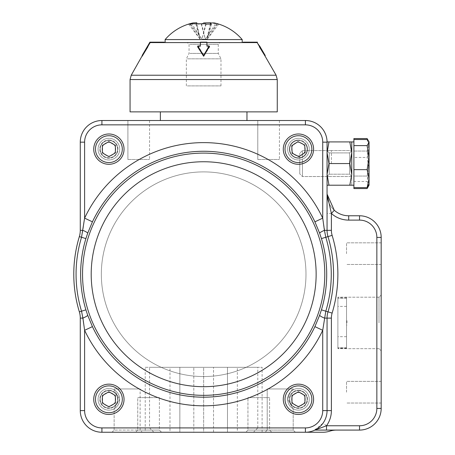 <?xml version="1.0" encoding="UTF-8"?>
<svg xmlns="http://www.w3.org/2000/svg" width="455" height="455" viewBox="0 0 455 455"><rect width="100%" height="100%" fill="white"/><g stroke="black" fill="none" stroke-linecap="round" stroke-linejoin="round"><path stroke-width="0.34" stroke-dasharray="2.27 1.71" d="M87.684 315.23L92.428 326.622A122.964 122.964 0 0 0 314.905 326.622L319.649 315.23L321.435 309.855A123.043 123.043 0 0 0 321.435 238.591L319.649 233.222L314.905 221.83A122.964 122.964 0 0 0 92.428 221.83L87.684 233.222L85.898 238.591A123.043 123.043 0 0 0 85.898 309.855L87.684 315.23A8.656 1.24 160.1 0 1 82.912 318.108L80.273 318.108A21.647 21.647 0 0 0 79.346 311.84A21.647 21.647 0 0 1 80.273 318.108L80.273 410.603A21.647 21.647 0 0 0 101.92 432.25L305.407 432.25A21.647 21.647 0 0 0 314.843 430.083L359.53 430.083A21.647 21.647 0 0 0 381.176 408.436L381.176 237.425A21.647 21.647 0 0 0 359.53 215.772L348.706 215.772A21.647 21.647 0 0 1 327.06 194.126L327.06 142.17A21.647 21.647 0 0 0 305.407 120.524L101.92 120.524A21.647 21.647 0 0 0 80.273 142.17L80.273 230.338A21.647 21.647 0 0 1 79.346 236.606A129.885 129.885 0 0 0 79.346 311.84A129.885 129.885 0 0 1 79.346 236.606A21.647 21.647 0 0 0 80.273 230.338L80.273 142.17L80.273 230.338A21.647 21.647 0 0 1 79.346 236.606A21.647 21.647 0 0 0 80.273 230.338L80.273 142.17A21.647 21.647 0 0 1 101.92 120.524A21.647 21.647 0 0 0 80.273 142.17A21.647 21.647 0 0 1 101.92 120.524L305.407 120.524A21.647 21.647 0 0 1 327.06 142.17A21.647 21.647 0 0 0 305.407 120.524L101.92 120.524A21.647 21.647 0 0 0 80.273 142.17L80.273 230.338A21.647 21.647 0 0 1 79.346 236.606A129.885 129.885 0 0 0 79.346 311.84A129.885 129.885 0 0 1 79.346 236.606A21.647 21.647 0 0 0 80.273 230.338L82.912 230.338L84.607 218.144A131.609 131.609 0 0 1 322.726 218.144L325.797 237.265L327.987 236.606A129.885 129.885 0 0 1 327.987 311.84A21.647 21.647 0 0 0 327.06 318.108L327.06 410.603A21.647 21.647 0 0 1 315.889 429.543A21.647 21.647 0 0 0 327.06 410.603A21.647 21.647 0 0 1 305.407 432.25L101.92 432.25A21.647 21.647 0 0 1 80.273 410.603A21.647 21.647 0 0 0 101.92 432.25A21.647 21.647 0 0 1 80.273 410.603L80.273 318.108A21.647 21.647 0 0 0 79.346 311.84A21.647 21.647 0 0 1 80.273 318.108L80.273 410.603A21.647 21.647 0 0 0 101.92 432.25A21.647 21.647 0 0 1 80.273 410.603L84.607 410.603A17.318 17.318 0 0 0 101.92 427.922L305.407 427.922A17.318 17.318 0 0 0 322.726 410.603L322.726 330.302A131.609 131.609 0 0 1 84.607 330.302L81.536 311.18L79.346 311.84A129.885 129.885 0 0 1 79.346 236.606A129.885 129.885 0 0 0 79.346 311.84A21.647 21.647 0 0 1 80.273 318.108A21.647 21.647 0 0 0 79.346 311.84M101.334 274.223A102.329 102.329 0 0 0 254.828 362.84A102.329 102.329 0 0 0 254.828 185.606A102.329 102.329 0 0 0 101.334 274.223A102.329 102.329 0 0 1 254.828 185.606A102.329 102.329 0 0 1 254.828 362.84A102.329 102.329 0 0 1 101.334 274.223M98.064 149.138A10.823 10.823 0 0 0 114.302 158.511A10.823 10.823 0 0 0 114.302 139.765A10.823 10.823 0 0 0 98.064 149.138A10.823 10.823 0 0 0 114.302 158.511A10.823 10.823 0 0 0 114.302 139.765A10.823 10.823 0 0 0 98.064 149.138A10.823 10.823 0 0 1 114.302 139.765A10.823 10.823 0 0 1 114.302 158.511A10.823 10.823 0 0 1 98.064 149.138A10.823 10.823 0 0 1 114.302 139.765A10.823 10.823 0 0 1 114.302 158.511A10.823 10.823 0 0 1 98.064 149.138A10.823 10.823 0 0 0 114.302 158.511A10.823 10.823 0 0 0 114.302 139.765A10.823 10.823 0 0 0 98.064 149.138A10.823 10.823 0 0 1 114.302 139.765A10.823 10.823 0 0 1 114.302 158.511A10.823 10.823 0 0 1 98.064 149.138M98.064 399.308A10.823 10.823 0 0 0 114.302 408.681A10.823 10.823 0 0 0 114.302 389.935A10.823 10.823 0 0 0 98.064 399.308A10.823 10.823 0 0 0 114.302 408.681A10.823 10.823 0 0 0 114.302 389.935A10.823 10.823 0 0 0 98.064 399.308A10.823 10.823 0 0 1 114.302 389.935A10.823 10.823 0 0 1 114.302 408.681A10.823 10.823 0 0 1 98.064 399.308A10.823 10.823 0 0 1 114.302 389.935A10.823 10.823 0 0 1 114.302 408.681A10.823 10.823 0 0 1 98.064 399.308A10.823 10.823 0 0 0 114.302 408.681A10.823 10.823 0 0 0 114.302 389.935A10.823 10.823 0 0 0 98.064 399.308A10.823 10.823 0 0 1 114.302 389.935A10.823 10.823 0 0 1 114.302 408.681A10.823 10.823 0 0 1 98.064 399.308M287.617 149.138A10.823 10.823 0 0 0 303.855 158.511A10.823 10.823 0 0 0 303.855 139.765A10.823 10.823 0 0 0 287.617 149.138A10.823 10.823 0 0 0 303.855 158.511A10.823 10.823 0 0 0 303.855 139.765A10.823 10.823 0 0 0 287.617 149.138A10.823 10.823 0 0 1 303.855 139.765A10.823 10.823 0 0 1 303.855 158.511A10.823 10.823 0 0 1 287.617 149.138A10.823 10.823 0 0 1 303.855 139.765A10.823 10.823 0 0 1 303.855 158.511A10.823 10.823 0 0 1 287.617 149.138A10.823 10.823 0 0 0 303.855 158.511A10.823 10.823 0 0 0 303.855 139.765A10.823 10.823 0 0 0 287.617 149.138A10.823 10.823 0 0 1 303.855 139.765A10.823 10.823 0 0 1 303.855 158.511A10.823 10.823 0 0 1 287.617 149.138M287.617 399.308A10.823 10.823 0 0 0 303.855 408.681A10.823 10.823 0 0 0 303.855 389.935A10.823 10.823 0 0 0 287.617 399.308A10.823 10.823 0 0 0 303.855 408.681A10.823 10.823 0 0 0 303.855 389.935A10.823 10.823 0 0 0 287.617 399.308C289.636 392.688 291.496 389.531 293.191 389.844C291.496 389.531 289.636 392.688 287.617 399.308L293.191 408.772L287.617 399.308C289.636 392.688 291.496 389.531 293.191 389.844C291.496 389.531 289.636 392.688 287.617 399.308L293.191 408.772L287.617 399.308A10.823 10.823 0 0 1 303.855 389.935A10.823 10.823 0 0 1 303.855 408.681A10.823 10.823 0 0 1 287.617 399.308A10.823 10.823 0 0 1 303.855 389.935A10.823 10.823 0 0 1 303.855 408.681A10.823 10.823 0 0 1 287.617 399.308A10.823 10.823 0 0 0 303.855 408.681A10.823 10.823 0 0 0 303.855 389.935A10.823 10.823 0 0 0 287.617 399.308A10.823 10.823 0 0 1 303.855 389.935A10.823 10.823 0 0 1 303.855 408.681A10.823 10.823 0 0 1 287.617 399.308M381.222 278.739L381.222 256.637L381.222 278.739M381.176 276.282L381.176 256.637L381.222 276.282M381.176 278.284L381.176 256.637M381.222 260.425L381.222 275.793L381.176 260.425M381.222 259.128L381.222 267.267L381.222 259.128M322.726 410.603L327.06 410.603A21.647 21.647 0 0 1 322.993 423.23L326.508 425.755L359.53 425.755A17.318 17.318 0 0 0 376.848 408.436L381.176 408.436A21.647 21.647 0 0 1 359.53 430.083A21.647 21.647 0 0 0 381.176 408.436L381.176 237.425L381.176 408.436A21.647 21.647 0 0 1 359.53 430.083A21.647 21.647 0 0 0 381.176 408.436L381.176 237.425A21.647 21.647 0 0 0 359.53 215.772A21.647 21.647 0 0 1 381.176 237.425L381.176 408.436A21.647 21.647 0 0 1 359.53 430.083L315.793 430.083L314.087 430.436L322.993 423.23A21.647 21.647 0 0 0 327.06 410.603L327.06 318.108L327.06 410.603L331.388 410.603A25.975 25.975 0 0 1 326.508 425.755L314.217 430.379M381.176 322.931L381.176 350.833L381.176 322.931M381.176 253.657L381.176 242.833L381.176 253.657M381.176 392.204L381.176 381.381L381.176 392.204M314.905 221.83L322.726 218.144L322.726 142.17A17.318 17.318 0 0 0 305.407 124.852L305.407 120.524A21.647 21.647 0 0 1 327.06 142.17L327.06 194.126A21.647 21.647 0 0 0 348.706 215.772A21.647 21.647 0 0 1 327.06 194.126L327.06 230.338A21.647 21.647 0 0 0 327.987 236.606A21.647 21.647 0 0 1 327.06 230.338L327.06 194.126L327.06 230.338A21.647 21.647 0 0 0 327.987 236.606A129.885 129.885 0 0 1 327.987 311.84A129.885 129.885 0 0 0 327.987 236.606A129.885 129.885 0 0 1 327.987 311.84A21.647 21.647 0 0 0 327.06 318.108A21.647 21.647 0 0 1 327.987 311.84A21.647 21.647 0 0 0 327.06 318.108A21.647 21.647 0 0 1 327.987 311.84A21.647 21.647 0 0 0 327.06 318.108L331.388 318.108L331.388 410.603M322.726 142.17L327.06 142.17A21.647 21.647 0 0 0 305.407 120.524A21.647 21.647 0 0 1 327.06 142.17L327.06 194.126A21.647 21.647 0 0 0 348.706 215.772L359.53 215.772A21.647 21.647 0 0 1 381.176 237.425L376.848 237.425A17.318 17.318 0 0 0 359.53 220.106L348.706 220.106A25.975 25.975 0 0 1 331.388 213.492L331.388 230.338A17.318 17.318 0 0 0 332.127 235.354A134.214 134.214 0 0 1 332.127 313.091A17.318 17.318 0 0 0 331.388 318.108M101.92 427.922L101.92 432.25L322.976 432.25A21.647 21.647 0 0 0 329.733 431.169A21.647 21.647 0 0 1 336.495 430.083M346.539 298.429L346.539 348.234L346.539 298.429L337.883 298.417L337.883 348.234L337.883 298.417L346.539 298.429M346.539 322.931L346.539 320.764L346.539 322.931M346.539 392.204L346.539 381.381L346.539 392.204M346.539 347.785L346.539 297.621L346.539 347.785L337.883 347.785L337.883 336.677L337.883 347.87L337.883 297.621L337.883 347.785M346.539 253.657L346.539 242.833L346.539 253.657M337.883 322.931L337.883 297.189L337.883 322.931M346.539 347.87L337.883 347.87M346.972 322.931L346.972 320.764L346.972 322.931M331.388 163.561L331.388 150.571L331.388 163.561M327.06 163.561L327.06 150.571L327.06 163.561M145.219 367.31L262.114 367.31L145.219 367.31L145.219 432.25L262.114 432.25L145.219 432.25M257.786 367.31L149.547 367.31L257.786 367.31L257.786 427.922L149.547 427.922L257.786 427.922L253.458 432.25L153.875 432.25L253.458 432.25M237.339 432.25L227.477 432.25L227.477 367.31L237.339 367.31L213.531 367.31L227.477 367.31L227.477 432.25L237.339 432.25L237.339 367.31M169.988 432.25L227.477 432.25L203.664 432.25L203.664 367.31L213.531 367.31L193.802 367.31L203.664 367.31L203.664 432.25L193.802 432.25L193.802 367.31L179.856 367.31L193.802 367.31L193.802 432.25L179.856 432.25L179.856 367.31L169.988 367.31L179.856 367.31L179.856 432.25L169.988 432.25L169.988 367.31M227.477 432.25L227.477 367.31L227.477 432.25M213.531 432.25L213.531 367.31L213.531 432.25M179.856 432.25L179.856 367.31L179.856 432.25M247.947 397.613L269.593 397.613L247.947 397.613L269.593 397.613L247.947 397.613L247.947 430.083L269.593 430.083L247.947 430.083L247.947 397.613M137.734 397.613L159.387 397.613L137.734 397.613L159.387 397.613L137.734 397.613L137.734 430.083L159.387 430.083L137.734 430.083L137.734 397.613M114.142 388.957L140.117 388.957L114.142 388.957L140.117 388.957L114.142 388.957L114.142 389.844L119.71 399.308L114.142 408.772L119.71 399.308L114.142 389.844L119.71 399.308L114.142 408.772L119.71 399.308L114.142 389.844L114.142 388.957M267.216 388.957L293.191 388.957L267.216 388.957L293.191 388.957L267.216 388.957L267.216 430.083L293.191 430.083L267.216 430.083L267.216 388.957M295.358 432.25L293.191 430.083L267.216 430.083L293.191 430.083L293.191 408.772L293.191 430.083L295.358 432.25L265.049 432.25L295.358 432.25M271.76 432.25L269.593 430.083L247.947 430.083L269.593 430.083L269.593 397.613L269.593 430.083L271.76 432.25L245.785 432.25L271.76 432.25M161.548 432.25L159.387 430.083L137.734 430.083L159.387 430.083L159.387 397.613L159.387 430.083L161.548 432.25L135.573 432.25L161.548 432.25M114.142 430.083L114.142 408.772L114.142 430.083L140.117 430.083L114.142 430.083L140.117 430.083L114.142 430.083L111.975 432.25L142.284 432.25L140.117 430.083L140.117 388.957L140.117 430.083L142.284 432.25L111.975 432.25L142.284 432.25L111.975 432.25L114.142 430.083M379.009 322.931L379.009 297.189L379.009 322.931M257.786 159.489L279.433 159.489L257.786 159.489L279.433 159.489L257.786 159.489L257.786 120.524L279.433 120.524L257.786 120.524L257.786 159.489M257.786 120.524L279.433 120.524L257.786 120.524M127.9 159.489L149.547 159.489L127.9 159.489L149.547 159.489L127.9 159.489L127.9 120.524L149.547 120.524L127.9 120.524L127.9 159.489M127.9 120.524L149.547 120.524L127.9 120.524M160.37 111.867L246.963 111.867L160.37 111.867M160.37 120.524L246.963 120.524L160.37 120.524M277.266 111.867L130.062 111.867M209.641 46.074L209.641 46.939L206.911 46.552L206.911 42.161L200.416 42.161L206.911 42.161L206.911 45.688L209.641 46.074L203.664 55.396L198.232 45.978L200.416 45.688L200.416 42.161L206.911 42.161L206.911 42.594L200.416 42.594L257.172 42.594L243.061 42.594L257.172 42.594L265.163 56.261M149.809 42.161L147.869 45.688L147.869 46.552L150.161 42.594L200.416 42.594L200.416 46.552L200.416 45.688L200.416 46.552L198.232 46.848L203.664 56.261L209.641 46.939M147.869 45.688L142.17 55.396M164.272 42.594L164.272 42.161L149.911 42.161M147.869 46.552L147.869 46.848M142.17 56.261L147.869 46.939M265.163 55.396L259.458 45.978L259.458 46.848M259.458 45.978L257.422 42.161L243.061 42.161L243.061 42.594M259.458 46.074L259.458 45.688M259.458 46.939L259.458 46.552M200.416 42.161L200.416 42.594L200.416 42.161M198.232 45.978L198.232 46.848M203.664 55.396L203.664 56.261M206.911 45.688L206.911 46.552L209.101 46.848M197.692 46.939L200.416 46.552L200.416 45.688M359.53 215.772A21.647 21.647 0 0 1 381.176 237.425A21.647 21.647 0 0 0 359.53 215.772L359.53 220.106M327.06 194.126A21.647 21.647 0 0 0 348.706 215.772A21.647 21.647 0 0 1 327.06 194.126L331.388 213.492L327.06 213.492M85.898 309.855L81.536 311.18A127.599 127.599 0 0 1 81.536 237.265L82.912 230.338A8.656 1.24 -160.1 0 1 87.684 233.222M359.53 425.755L359.53 430.083L314.843 430.083A21.647 21.647 0 0 1 305.407 432.25L305.407 427.922M321.435 238.591L325.797 237.265A127.599 127.599 0 0 1 325.797 311.18L322.726 330.302L314.905 326.622M319.649 233.222A8.656 1.24 -19.9 0 1 324.421 230.338L327.06 230.338A21.647 21.647 0 0 0 327.987 236.606A129.885 129.885 0 0 1 327.987 311.84A129.885 129.885 0 0 0 327.987 236.606A21.647 21.647 0 0 1 327.06 230.338L331.388 230.338M319.649 315.23A8.656 1.24 19.9 0 0 324.421 318.108L327.06 318.108M92.428 326.622L84.607 330.302L84.607 410.603M92.428 221.83L84.607 218.144L84.607 142.17L80.273 142.17A21.647 21.647 0 0 1 101.92 120.524L101.92 124.852A17.318 17.318 0 0 0 84.607 142.17M117.549 149.138A8.656 8.656 0 0 0 108.887 140.481A8.656 8.656 0 0 0 100.231 149.138A8.656 8.656 0 0 0 108.887 157.8A8.656 8.656 0 0 0 117.549 149.138A8.656 8.656 0 0 1 108.887 157.8A8.656 8.656 0 0 1 100.231 149.138A8.656 8.656 0 0 1 108.887 140.481A8.656 8.656 0 0 1 117.549 149.138A8.656 8.656 0 0 0 108.887 140.481A8.656 8.656 0 0 0 100.231 149.138A8.656 8.656 0 0 1 108.887 140.481A8.656 8.656 0 0 1 117.549 149.138A8.656 8.656 0 0 1 108.887 157.8A8.656 8.656 0 0 1 100.231 149.138A8.656 8.656 0 0 0 108.887 157.8A8.656 8.656 0 0 0 117.549 149.138M124.044 149.138A15.152 15.152 0 0 1 101.311 162.264A15.152 15.152 0 0 1 101.311 136.017A15.152 15.152 0 0 1 124.044 149.138M102.091 149.138A6.802 6.802 0 0 0 112.288 155.03A6.802 6.802 0 0 0 112.288 143.251A6.802 6.802 0 0 0 102.091 149.138M108.887 156.639L115.382 152.891L115.382 145.39L108.887 141.641L102.398 145.39L102.398 152.891L108.887 156.639L115.382 152.891L115.382 145.39L108.887 141.641L102.398 145.39L102.398 152.891L108.887 156.639L102.398 152.891L102.398 145.39L108.887 141.641L115.382 145.39L115.382 152.891L108.887 156.639M117.549 399.308A8.656 8.656 0 0 0 108.887 390.646A8.656 8.656 0 0 0 100.231 399.308A8.656 8.656 0 0 0 108.887 407.964A8.656 8.656 0 0 0 117.549 399.308A8.656 8.656 0 0 1 108.887 407.964A8.656 8.656 0 0 1 100.231 399.308A8.656 8.656 0 0 1 108.887 390.646A8.656 8.656 0 0 1 117.549 399.308A8.656 8.656 0 0 0 108.887 390.646A8.656 8.656 0 0 0 100.231 399.308A8.656 8.656 0 0 1 108.887 390.646A8.656 8.656 0 0 1 117.549 399.308A8.656 8.656 0 0 1 108.887 407.964A8.656 8.656 0 0 1 100.231 399.308A8.656 8.656 0 0 0 108.887 407.964A8.656 8.656 0 0 0 117.549 399.308M124.044 399.308A15.152 15.152 0 0 1 101.311 412.429A15.152 15.152 0 0 1 101.311 386.181A15.152 15.152 0 0 1 124.044 399.308M102.091 399.308A6.802 6.802 0 0 0 112.288 405.195A6.802 6.802 0 0 0 112.288 393.416A6.802 6.802 0 0 0 102.091 399.308M108.887 406.804L115.382 403.056L115.382 395.554L108.887 391.806L102.398 395.554L102.398 403.056L108.887 406.804L115.382 403.056L115.382 395.554L108.887 391.806L102.398 395.554L102.398 403.056L108.887 406.804L102.398 403.056L102.398 395.554L108.887 391.806L115.382 395.554L115.382 403.056L108.887 406.804M303.178 156.389A8.656 8.656 0 0 0 305.692 144.4A8.656 8.656 0 0 0 293.702 141.892A8.656 8.656 0 0 0 291.194 153.875A8.656 8.656 0 0 0 303.178 156.389A8.656 8.656 0 0 1 291.194 153.875A8.656 8.656 0 0 1 293.702 141.892A8.656 8.656 0 0 1 305.692 144.4A8.656 8.656 0 0 1 303.178 156.389M306.733 161.826A15.152 15.152 0 0 1 283.311 149.979A15.152 15.152 0 0 1 305.282 135.618A15.152 15.152 0 0 1 306.733 161.826M294.721 143.45A6.802 6.802 0 0 0 295.375 155.206A6.802 6.802 0 0 0 305.231 148.762A6.802 6.802 0 0 0 294.721 143.45M292.167 153.244L298.855 156.628L305.134 152.522L304.719 145.037L298.025 141.653L291.752 145.754L292.167 153.244M307.102 399.308A8.656 8.656 0 0 0 298.44 390.646A8.656 8.656 0 0 0 289.784 399.308A8.656 8.656 0 0 0 298.44 407.964A8.656 8.656 0 0 0 307.102 399.308A8.656 8.656 0 0 1 298.44 407.964A8.656 8.656 0 0 1 289.784 399.308A8.656 8.656 0 0 1 298.44 390.646A8.656 8.656 0 0 1 307.102 399.308A8.656 8.656 0 0 0 298.44 390.646A8.656 8.656 0 0 0 289.784 399.308A8.656 8.656 0 0 1 298.44 390.646A8.656 8.656 0 0 1 307.102 399.308A8.656 8.656 0 0 1 298.44 407.964A8.656 8.656 0 0 1 289.784 399.308A8.656 8.656 0 0 0 298.44 407.964A8.656 8.656 0 0 0 307.102 399.308M313.597 399.308A15.152 15.152 0 0 1 290.864 412.429A15.152 15.152 0 0 1 290.864 386.181A15.152 15.152 0 0 1 313.597 399.308M291.644 399.308A6.802 6.802 0 0 0 301.841 405.195A6.802 6.802 0 0 0 301.841 393.416A6.802 6.802 0 0 0 291.644 399.308M298.44 406.804L304.935 403.056L304.935 395.554L298.44 391.806L291.951 395.554L291.951 403.056L298.44 406.804L304.935 403.056L304.935 395.554L298.44 391.806L291.951 395.554L291.951 403.056L298.44 406.804L291.951 403.056L291.951 395.554L298.44 391.806L304.935 395.554L304.935 403.056L298.44 406.804M289.784 149.138A8.656 8.656 0 0 1 298.44 140.481A8.656 8.656 0 0 1 307.102 149.138A8.656 8.656 0 0 1 298.44 157.8A8.656 8.656 0 0 1 289.784 149.138A8.656 8.656 0 0 0 298.44 157.8A8.656 8.656 0 0 0 307.102 149.138A8.656 8.656 0 0 0 298.44 140.481A8.656 8.656 0 0 0 289.784 149.138M283.289 149.138A15.152 15.152 0 0 0 306.022 162.264A15.152 15.152 0 0 0 306.022 136.017A15.152 15.152 0 0 0 283.289 149.138A15.152 15.152 0 0 1 298.44 133.986A15.152 15.152 0 0 1 313.597 149.138A15.152 15.152 0 0 1 298.44 164.295A15.152 15.152 0 0 1 283.289 149.138M305.242 149.138A6.802 6.802 0 0 1 295.045 155.03A6.802 6.802 0 0 1 295.045 143.251A6.802 6.802 0 0 1 305.242 149.138M304.935 152.891L304.935 145.39L298.44 141.641L291.951 145.39L291.951 152.891L298.44 156.639L304.935 152.891L298.44 156.639L291.951 152.891L291.951 145.39L298.44 141.641L304.935 145.39L304.935 152.891M93.736 149.138A15.152 15.152 0 0 0 116.469 162.264A15.152 15.152 0 0 0 116.469 136.017A15.152 15.152 0 0 0 93.736 149.138A15.152 15.152 0 0 1 108.887 133.986A15.152 15.152 0 0 1 124.044 149.138A15.152 15.152 0 0 1 108.887 164.295A15.152 15.152 0 0 1 93.736 149.138M115.689 149.138A6.802 6.802 0 0 1 105.492 155.03A6.802 6.802 0 0 1 105.492 143.251A6.802 6.802 0 0 1 115.689 149.138M93.736 399.308A15.152 15.152 0 0 0 116.469 412.429A15.152 15.152 0 0 0 116.469 386.181A15.152 15.152 0 0 0 93.736 399.308A15.152 15.152 0 0 1 108.887 384.151A15.152 15.152 0 0 1 124.044 399.308A15.152 15.152 0 0 1 108.887 414.459A15.152 15.152 0 0 1 93.736 399.308M115.689 399.308A6.802 6.802 0 0 1 105.492 405.195A6.802 6.802 0 0 1 105.492 393.416A6.802 6.802 0 0 1 115.689 399.308M283.289 399.308A15.152 15.152 0 0 0 306.022 412.429A15.152 15.152 0 0 0 306.022 386.181A15.152 15.152 0 0 0 283.289 399.308A15.152 15.152 0 0 1 298.44 384.151A15.152 15.152 0 0 1 313.597 399.308A15.152 15.152 0 0 1 298.44 414.459A15.152 15.152 0 0 1 283.289 399.308M305.242 399.308A6.802 6.802 0 0 1 295.045 405.195A6.802 6.802 0 0 1 295.045 393.416A6.802 6.802 0 0 1 305.242 399.308M327.06 185.208L328.988 185.208L327.06 174.384L328.988 163.561L349.804 163.561L351.738 174.384L351.738 152.738L349.804 141.915L351.738 141.915L351.738 152.738L349.804 163.561L351.738 152.738L351.738 141.915L349.804 141.915L351.738 152.738L351.738 174.384L349.804 163.561L328.988 163.561L327.06 152.738L327.06 185.208L327.06 174.384L328.988 163.561L327.06 174.384L328.988 185.208L351.738 185.208L351.738 174.384L349.804 185.208L351.738 174.384L351.738 152.738L349.804 163.561L351.738 174.384L351.738 185.208L349.804 185.208L351.738 185.208L351.738 174.384L349.804 185.208L327.06 185.208L328.988 185.208L327.06 174.384L327.06 185.208L327.06 141.915L327.06 152.738L328.988 141.915L327.06 141.915L328.988 141.915L327.06 152.738L327.06 174.384L327.06 141.915L327.06 152.738L328.988 163.561L327.06 152.738L328.988 141.915L327.06 141.915M349.804 141.915L328.988 141.915L349.804 141.915L351.738 152.738L351.738 141.915L328.988 141.915M351.738 150.753L349.571 152.914L349.571 174.202L349.571 152.914L349.571 174.202L349.571 152.914L329.221 152.914L329.221 174.202L329.221 152.914L349.571 152.914L351.738 150.753L351.738 176.369L351.738 150.753M327.06 176.369L329.221 174.202L329.221 152.914L329.221 174.202L327.06 176.369L327.06 150.753L327.06 176.369M349.804 163.561L328.988 163.561M349.804 185.208L328.988 185.208M299.782 161.036L299.782 173.89L299.782 161.036M302.438 160.387L302.438 176.546L302.438 160.387M351.738 166.729L351.738 150.571L351.738 166.729M369.056 169.482L367.122 181.505L369.056 184.554L369.056 148.489L367.122 157.458L369.056 169.482M369.056 184.554L368.664 185.885L369.056 184.554M367.122 139.514L369.056 148.489L369.056 141.915L369.056 182.307L367.122 176.057L369.056 163.561L367.122 151.06L369.056 144.809L368.067 140.424M353.899 138.565L353.899 157.458L367.122 157.458M353.899 157.458L353.899 181.505L367.122 181.505M353.899 178.633L353.899 141.915L353.899 178.633M353.899 181.505L353.899 188.558M353.899 141.915L353.899 144.809L353.899 141.915L351.738 141.915L351.738 185.208L351.738 141.915L351.738 185.208L353.899 185.208L353.899 176.057L367.122 176.057L369.056 182.307L367.122 188.558M299.782 173.89L299.782 153.227L299.782 173.89L302.438 176.546L302.438 150.571L302.438 176.546L299.782 173.89M302.438 150.571L351.738 150.571L351.738 176.546L351.738 150.571L302.438 150.571L299.782 153.227L302.438 150.571M368.067 186.692L369.056 182.307L369.056 185.208L369.056 163.561L367.122 176.057L353.899 176.057L353.899 182.307L353.899 144.809L353.899 185.208M367.122 138.565L369.056 144.809L369.056 141.915L368.664 141.238M367.122 151.06L369.056 163.561L369.056 144.809L367.122 151.06L353.899 151.06L353.899 144.809L353.899 151.06L367.122 151.06M214.18 22.915L217.518 23.785L207.275 39.13L211.001 23.785M189.928 24.104L200.058 39.13L196.332 23.785A50.579 17.284 -90 0 0 195.9 24.16A47.024 34.296 -157.2 0 1 201.195 24.16A50.579 17.284 90 0 1 201.622 23.785L205.347 39.13L215.596 23.785A50.579 47.53 -90 0 1 216.779 24.16A47.024 12.473 130.8 0 1 218.701 24.16A50.579 47.53 90 0 0 217.518 23.785M218.701 24.16L207.275 39.124L211.427 24.16M165.131 39.585L242.196 39.585M196.332 23.785L196.805 22.75M215.596 23.785L210.523 22.75M203.664 22.915L201.622 23.785M201.195 24.16L205.347 39.124L207.275 39.13L201.98 39.13L191.737 23.785M188.626 24.16L200.058 39.13L195.9 24.16M205.711 23.785L201.986 39.124L190.548 24.16M206.138 24.16L201.98 39.13L205.347 39.13L216.779 24.16M219.026 42.594L187.323 42.594L219.026 42.594M167.451 42.594L242.196 42.594L167.451 42.594M189.934 53.417L218.281 53.417L189.934 53.417M187.392 58.831L220.982 58.831L187.392 58.831M187.392 85.887L220.982 85.887L187.392 85.887M200.058 39.13L196.924 22.96M277.266 79.551L130.062 79.551M131.222 75.223L276.105 75.223M376.848 408.436L376.848 237.425M348.706 215.772L348.706 220.106M85.898 238.591L79.346 236.606M305.407 124.852L101.92 124.852M327.987 236.606L332.127 235.354M321.435 309.855L332.127 313.091M316.14 274.223A112.476 112.476 0 0 0 147.431 176.819A112.476 112.476 0 0 0 147.431 371.627A112.476 112.476 0 0 0 316.14 274.223M324.785 274.223A121.121 121.121 0 0 1 203.664 395.344A121.121 121.121 0 0 1 82.543 274.223A121.121 121.121 0 0 1 203.664 153.102A121.121 121.121 0 0 1 324.785 274.223M108.887 140.049A9.094 9.094 0 0 1 116.764 153.688A9.094 9.094 0 0 1 101.016 153.688A9.094 9.094 0 0 1 108.887 140.049A9.094 9.094 0 0 0 101.016 153.688A9.094 9.094 0 0 0 116.764 153.688A9.094 9.094 0 0 0 108.887 140.049M108.887 390.214A9.094 9.094 0 0 1 116.764 403.852A9.094 9.094 0 0 1 101.016 403.852A9.094 9.094 0 0 1 108.887 390.214A9.094 9.094 0 0 0 101.016 403.852A9.094 9.094 0 0 0 116.764 403.852A9.094 9.094 0 0 0 108.887 390.214M306.056 144.167A9.094 9.094 0 0 1 298.946 158.221A9.094 9.094 0 0 1 290.33 145.037A9.094 9.094 0 0 1 306.056 144.167M298.44 390.214A9.094 9.094 0 0 1 306.317 403.852A9.094 9.094 0 0 1 290.569 403.852A9.094 9.094 0 0 1 298.44 390.214A9.094 9.094 0 0 0 290.569 403.852A9.094 9.094 0 0 0 306.317 403.852A9.094 9.094 0 0 0 298.44 390.214M298.44 140.049A9.094 9.094 0 0 0 290.569 153.688A9.094 9.094 0 0 0 306.317 153.688A9.094 9.094 0 0 0 298.44 140.049M298.44 135.721A13.422 13.422 0 0 0 286.821 155.849A13.422 13.422 0 0 0 310.065 155.849A13.422 13.422 0 0 0 298.44 135.721M108.887 135.721A13.422 13.422 0 0 0 97.268 155.849A13.422 13.422 0 0 0 120.512 155.849A13.422 13.422 0 0 0 108.887 135.721M108.887 385.885A13.422 13.422 0 0 0 97.268 406.019A13.422 13.422 0 0 0 120.512 406.019A13.422 13.422 0 0 0 108.887 385.885M298.44 385.885A13.422 13.422 0 0 0 286.821 406.019A13.422 13.422 0 0 0 310.065 406.019A13.422 13.422 0 0 0 298.44 385.885M189.934 44.328L218.281 44.328L189.934 44.328M381.176 381.381L346.539 381.381L381.176 381.381M381.176 403.028L346.539 403.028L381.176 403.028M381.176 242.833L346.539 242.833L381.176 242.833M381.176 264.48L346.539 264.48L381.176 264.48M346.539 348.234L337.883 348.234M346.539 306.42L337.883 306.42M346.539 297.621L337.883 297.621M346.539 336.677L337.883 336.677M346.539 325.092L346.972 325.092L346.539 325.092M346.539 320.764L346.972 320.764L346.539 320.764M327.06 176.546L331.388 176.546L327.06 176.546M327.06 150.571L331.388 150.571L327.06 150.571M262.114 432.25L262.114 367.31M153.875 432.25L149.547 427.922L149.547 367.31M293.191 389.844L293.191 388.957L293.191 389.844M267.216 430.083L265.049 432.25L267.216 430.083M247.947 430.083L245.785 432.25L247.947 430.083M137.734 430.083L135.573 432.25L137.734 430.083M379.009 297.189L337.883 297.189L379.009 297.189L381.176 295.028L379.009 297.189M379.009 348.666L337.883 348.666L379.009 348.666L381.176 350.833L379.009 348.666M279.433 120.524L279.433 159.489L279.433 120.524M149.547 120.524L149.547 159.489L149.547 120.524M349.571 174.202L351.738 176.369L349.571 174.202L329.221 174.202L349.571 174.202M329.221 152.914L327.06 150.753L329.221 152.914M351.738 176.546L302.438 176.546L351.738 176.546M210.318 24.115L207.702 35.2L207.275 39.13M220.982 85.887L220.982 58.831L218.281 53.417L218.281 44.328L220.01 42.594M186.345 85.887L186.345 58.831L189.052 53.417L189.052 44.328L187.323 42.594"/><path stroke-width="0.68" d="M381.176 256.637L381.176 278.739M314.849 430.083L359.53 430.083A21.647 21.647 0 0 0 381.176 408.436L381.176 237.425A21.647 21.647 0 0 0 359.53 215.772L348.706 215.772A21.647 21.647 0 0 1 334.271 210.261L327.06 194.126L331.388 213.492A25.975 25.975 0 0 0 348.706 220.106L359.53 220.106A17.318 17.318 0 0 1 376.848 237.425L376.848 408.436A17.318 17.318 0 0 1 359.53 425.755L326.508 425.755L314.843 430.083M160.37 111.867L160.37 120.524M130.062 111.867L277.266 111.867L277.266 79.551L130.062 79.551L130.062 111.867M259.458 46.552L257.172 42.594L206.911 42.594L206.911 45.688L206.911 42.161L200.416 42.161L200.416 45.688L197.692 46.074L203.664 55.396L209.101 45.978L209.101 46.848L203.664 56.261L197.692 46.939L197.692 46.074M200.416 45.688L200.416 42.594L150.161 42.594L147.869 46.552M142.17 55.396L149.911 42.161L131.222 75.223L130.062 79.551M149.911 42.161L164.272 42.161L164.272 42.594M142.17 56.261L147.869 46.848L147.869 45.688M265.163 55.396L265.163 56.261L259.458 46.939L259.458 46.074L265.163 55.396L259.458 45.688M257.422 42.161L243.061 42.161L243.061 42.594M203.664 55.396L203.664 56.261M209.101 45.978L206.911 45.688M336.495 430.083A21.647 21.647 0 0 0 329.733 431.169A21.647 21.647 0 0 1 322.976 432.25L305.407 432.25A21.647 21.647 0 0 0 327.06 410.603L327.06 318.108A21.647 21.647 0 0 1 327.987 311.84A129.885 129.885 0 0 0 327.987 236.606A21.647 21.647 0 0 1 327.06 230.338L327.06 142.17A21.647 21.647 0 0 0 305.407 120.524L101.92 120.524A21.647 21.647 0 0 0 80.273 142.17L80.273 230.338A21.647 21.647 0 0 1 79.346 236.606A129.885 129.885 0 0 0 79.346 311.84A21.647 21.647 0 0 1 80.273 318.108L80.273 410.603A21.647 21.647 0 0 0 101.92 432.25L305.407 432.25A21.647 21.647 0 0 0 327.06 410.603L331.388 410.603L331.388 318.108A17.318 17.318 0 0 1 332.127 313.091A134.214 134.214 0 0 0 332.127 235.354A17.318 17.318 0 0 1 331.388 230.338L331.388 213.492L334.271 210.261A21.647 21.647 0 0 0 348.706 215.772L348.706 220.106M84.607 218.144L81.536 237.265L79.346 236.606A129.885 129.885 0 0 0 79.346 311.84A21.647 21.647 0 0 1 80.273 318.108L82.912 318.108L84.607 330.302A131.609 131.609 0 0 0 322.726 330.302L325.797 311.18L327.987 311.84A129.885 129.885 0 0 0 327.987 236.606A21.647 21.647 0 0 1 327.06 230.338L324.421 230.338L322.726 218.144A131.609 131.609 0 0 0 84.607 218.144L84.607 142.17A17.318 17.318 0 0 1 101.92 124.852L305.407 124.852A17.318 17.318 0 0 1 322.726 142.17L322.726 218.144L314.905 221.83L319.649 233.222L321.435 238.591A123.043 123.043 0 0 1 321.435 309.855L319.649 315.23L314.905 326.622A122.964 122.964 0 0 1 92.428 326.622L87.684 315.23L85.898 309.855A123.043 123.043 0 0 1 85.898 238.591L87.684 233.222L92.428 221.83L84.607 218.144M85.898 238.591L81.536 237.265A127.599 127.599 0 0 0 81.536 311.18L82.912 318.108A8.656 1.24 -19.9 0 0 87.684 315.23M376.848 237.425L381.176 237.425A21.647 21.647 0 0 0 359.53 215.772L348.706 215.772M326.508 430.083L326.508 425.755A25.975 25.975 0 0 0 331.388 410.603M321.435 309.855L325.797 311.18A127.599 127.599 0 0 0 325.797 237.265L324.421 230.338A8.656 1.24 160.1 0 0 319.649 233.222M327.06 410.603L322.726 410.603L322.726 330.302L314.905 326.622M319.649 315.23A8.656 1.24 -160.1 0 0 324.421 318.108L327.06 318.108A21.647 21.647 0 0 1 327.987 311.84L332.127 313.091M87.684 233.222A8.656 1.24 19.9 0 0 82.912 230.338L80.273 230.338A21.647 21.647 0 0 1 79.346 236.606M92.428 326.622L84.607 330.302L84.607 410.603L80.273 410.603A21.647 21.647 0 0 0 101.92 432.25L101.92 427.922A17.318 17.318 0 0 1 84.607 410.603M108.887 133.986A15.152 15.152 0 0 0 93.736 149.138A15.152 15.152 0 0 0 108.887 164.295A15.152 15.152 0 0 0 124.044 149.138A15.152 15.152 0 0 0 108.887 133.986M102.398 152.891L102.398 145.39L108.887 141.641L115.382 145.39L115.382 152.891L108.887 156.639L102.398 152.891M108.887 384.151A15.152 15.152 0 0 0 93.736 399.308A15.152 15.152 0 0 0 108.887 414.459A15.152 15.152 0 0 0 124.044 399.308A15.152 15.152 0 0 0 108.887 384.151M102.398 403.056L102.398 395.554L108.887 391.806L115.382 395.554L115.382 403.056L108.887 406.804L102.398 403.056M311.129 140.851A15.152 15.152 0 0 0 290.154 136.454A15.152 15.152 0 0 0 285.757 157.43A15.152 15.152 0 0 0 306.733 161.826A15.152 15.152 0 0 0 311.129 140.851M291.752 145.754L298.025 141.653L304.719 145.037L305.134 152.522L298.855 156.628L292.167 153.244L291.752 145.754M298.44 384.151A15.152 15.152 0 0 0 283.289 399.308A15.152 15.152 0 0 0 298.44 414.459A15.152 15.152 0 0 0 313.597 399.308A15.152 15.152 0 0 0 298.44 384.151M291.951 403.056L291.951 395.554L298.44 391.806L304.935 395.554L304.935 403.056L298.44 406.804L291.951 403.056M327.06 141.915L328.988 141.915L327.06 152.738L328.988 163.561L327.06 174.384L328.988 185.208L327.06 185.208M353.899 185.208L349.804 185.208L351.738 174.384L351.738 141.915L351.738 174.384L349.804 163.561L351.738 152.738L349.804 141.915L353.899 141.915M349.804 141.915L328.988 141.915M349.804 163.561L328.988 163.561M349.804 185.208L328.988 185.208M367.122 187.602L369.056 178.633L369.056 185.208L367.122 187.602L353.899 187.602L353.899 139.514L367.122 139.514L368.664 141.238L367.122 138.565L368.067 140.424M367.122 169.658L369.056 157.635L369.056 178.633L367.122 169.658L353.899 169.658M369.056 142.569L368.664 141.238L369.056 141.915L369.056 157.635L367.122 145.617L369.056 142.569M353.899 145.617L367.122 145.617M353.899 187.602L353.899 188.558L367.122 188.558L368.067 186.692M353.899 139.514L353.899 138.565L367.122 138.565M210.949 24.138L210.409 22.96L214.18 22.915A50.653 50.653 0 0 1 242.196 39.585L165.131 39.585L165.131 42.594M211.001 23.785A50.579 17.284 90 0 1 211.427 24.16A47.024 34.296 157.2 0 0 206.138 24.16A50.579 17.284 -90 0 0 205.711 23.785L191.737 23.785A50.579 47.53 90 0 0 190.548 24.16A47.024 12.473 -130.8 0 0 189.542 24.092A47.024 12.473 -130.8 0 0 188.626 24.16A50.579 47.53 -90 0 1 189.809 23.785L189.928 24.104M196.805 22.75L193.153 22.915L189.809 23.785M210.523 22.75L203.664 22.915M331.388 230.338L327.06 230.338M332.127 235.354L321.435 238.591M331.388 318.108L327.06 318.108M322.726 142.17L327.06 142.17A21.647 21.647 0 0 0 305.407 120.524L305.407 124.852M101.92 124.852L101.92 120.524A21.647 21.647 0 0 0 80.273 142.17L84.607 142.17M85.898 309.855L79.346 311.84M322.726 410.603A17.318 17.318 0 0 1 305.407 427.922L305.407 432.25M305.407 427.922L101.92 427.922M359.53 425.755L359.53 430.083A21.647 21.647 0 0 0 381.176 408.436L376.848 408.436M359.53 215.772L359.53 220.106M316.14 274.223A112.476 112.476 0 0 1 147.431 371.627A112.476 112.476 0 0 1 147.431 176.819A112.476 112.476 0 0 1 316.14 274.223M324.785 274.223A121.121 121.121 0 0 0 203.664 153.102A121.121 121.121 0 0 0 82.543 274.223A121.121 121.121 0 0 0 203.664 395.344A121.121 121.121 0 0 0 324.785 274.223M92.428 221.83A122.964 122.964 0 0 1 314.905 221.83M265.163 56.261L276.105 75.223L131.222 75.223M108.887 135.721A13.422 13.422 0 0 1 120.512 155.849A13.422 13.422 0 0 1 97.268 155.849A13.422 13.422 0 0 1 108.887 135.721M108.887 385.885A13.422 13.422 0 0 1 120.512 406.019A13.422 13.422 0 0 1 97.268 406.019A13.422 13.422 0 0 1 108.887 385.885M309.679 141.795A13.422 13.422 0 0 1 299.185 162.543A13.422 13.422 0 0 1 286.468 143.08A13.422 13.422 0 0 1 309.679 141.795M298.44 385.885A13.422 13.422 0 0 1 310.065 406.019A13.422 13.422 0 0 1 286.821 406.019A13.422 13.422 0 0 1 298.44 385.885M246.963 120.524L246.963 111.867M276.105 75.223L277.266 79.551M368.664 185.885L367.122 188.558M210.42 23.063L210.318 24.115M193.153 22.915A50.653 50.653 0 0 0 165.131 39.585M242.196 39.585L242.196 42.594"/></g></svg>
